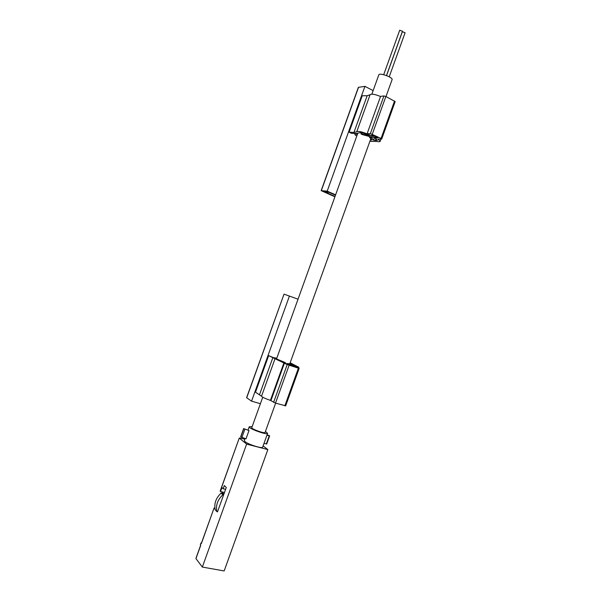 <?xml version="1.0" encoding="UTF-8"?>
<svg xmlns="http://www.w3.org/2000/svg" width="601" height="601" viewBox="0 0 601 601"><rect width="100%" height="100%" fill="white"/><g stroke="black" fill="none" stroke-linecap="round" stroke-linejoin="round"><path stroke-width="0.9" d="M371.861 94.154L378.803 74.877C379.359 72.39 393.317 77.439 392.07 79.678L385.992 96.558M262.735 397.223L251.781 427.657C250.985 428.904 264.988 433.937 265.086 432.435L275.634 403.151M263.103 445.874L267.843 449.601L224.165 570.95L202.342 567.066L195.956 558.599L200.726 545.355L200.396 544.934L201.057 543.101L201.388 543.522L214.046 508.055L214.85 508.025M201.057 543.101L201.515 542.853M216.826 511.579L215.15 509.716L217.487 511.902L226.276 487.494L224.308 485.533L223.151 488.756L221.972 487.569L220.522 491.573L220.206 491.25L239.266 438.046L244.81 439.098M202.342 567.066L246.62 444.101L239.333 438.152M214.106 508.198L215.038 509.22M267.843 449.601L246.62 444.101M252.142 426.65L249.25 426.755C248.145 428.475 267.49 435.425 267.61 433.344L262.652 447.121C262.614 448.962 248.251 444.477 245.013 441.607L244.291 440.533L245.013 438.535M224.481 492.467L220.522 491.573M223.151 488.756L225.615 489.319M216.811 511.541C215.646 505.268 217.66 499.694 222.836 494.818L223.655 494.781M215.15 509.716C213.986 503.473 215.984 497.928 221.138 493.075L224.105 493.526M223.069 492.151L221.769 493M267.61 433.344L265.447 431.435M240.685 436.867L246.012 438.835L249.002 430.526L243.623 428.588L249.002 430.526M383.693 74.697L399.703 30.23L402.452 31.222L386.488 75.568M386.556 75.591L402.347 31.733L405.097 32.724L389.223 76.808M267.077 434.823L269.646 435.815L266.912 435.282M266.536 443.838L263.959 443.493M260.406 403.692L251.571 401.16L246.59 397.689L284.033 294.152L246.703 397.809M298.036 299.185L289.412 296.083L251.571 401.16M268.647 355.649L284.776 362.373L277.692 360.044L288.705 364.822L296.255 366.85L299.14 368.405L287.21 364.567L268.647 355.649L255.493 392.198L261.525 396.209C262.074 397.126 265.041 398.516 270.412 400.379L275.498 403.106L285.498 405.788M276.663 358.549L273.725 357.67L276.776 358.234M292.92 365.971L298.87 367.271L290.163 362.786M292.92 366.017L286.88 363.575L289.817 363.733L291.853 364.484L289.9 364.409L291.245 364.957L296.105 366.272L289.983 363.289M289.412 296.083L284.033 294.152M369.87 141.348L376.669 141.445C378.75 141.844 379.93 141.806 380.193 141.318L378.021 139.169L381.5 139.049L381.072 138.448L370.351 133.602L367.121 133.73L371.501 135.864L372.928 136.187L372.109 135.375L373.544 135.691L376.421 137.359L372.92 137.464L362.253 134.564L360.908 133.85L361.637 133.888L369.232 135.803L366.587 134.384C362.996 132.821 360.645 132.288 359.533 132.761L356.476 133.497L351.487 133.324L349.128 132.182L362.245 95.762L367.166 95.732L370.081 94.733C371.516 93.643 374.994 94.237 380.523 96.506M334.915 196.775L321.159 190.652L327.199 191.148L364.935 86.356L373.138 90.608M327.199 191.148L335.613 194.829M356.829 135.909L355.379 135.202L354.47 133.43M370.374 139.95L371.974 139.973L369.457 137.261L371.486 137.899L371.756 137.148M372.492 135.834L371.801 135.233L373.597 135.586L377.571 137.524L377.856 137.929L375.73 137.99L375.956 137.374M371.486 137.899L373.612 140.153L375.332 140.439L377.428 140.334L375.234 138.17L375.73 137.99M367.121 133.73L380.583 96.34L383.904 95.965L385.872 96.491L395.173 101.577L381.718 138.974M372.545 135.728L373.394 136.352L371.253 135.879L368.067 134.323C362.185 131.784 358.414 130.935 356.739 131.777L353.944 132.445L367.166 95.732M349.128 132.182L353.944 132.445M321.159 190.652L358.369 87.348L364.935 86.356M335.027 196.459L324.217 191.614L329.28 192.44L335.493 195.16M373.612 140.153L374.596 137.411M354.425 133.55L356.686 134.248L356.956 133.505M356.686 134.248L357.137 135.045M221.138 493.075L222.836 494.818M221.574 492.955L223.264 494.691M266.303 444.004L269.256 435.808M241.857 437.588L244.855 429.264M240.746 437.07L243.743 428.753M240.655 436.957L243.645 428.648M272.839 357.693L259.572 394.526M274.905 359.037L261.525 396.209M283.912 362.884L270.412 400.379M284.431 363.087L270.931 400.604M287.21 364.567L273.613 402.347M289.104 365.303L275.498 403.106M298.374 368.233L284.844 405.818M294.385 365.34L294.19 365.889M291.816 364.491L291.605 365.077M356.739 131.777L370.081 94.733M381.072 138.448L394.549 100.998M372.304 134.166L385.872 96.491M370.351 133.602L383.904 95.965M321.325 190.63L358.557 87.243M324.916 192.042L325.058 191.651M375.332 140.439L375.88 138.914M361.637 133.888L362.042 132.776M289.817 363.733L370.809 138.748M276.46 359.113L357.708 133.475M201.335 543.364L214.046 508.055M195.911 558.434L200.651 545.257M220.146 491.122L239.266 438.046M200.343 544.776L201.004 542.951M248.145 429.835L249.25 426.755M266.701 444.004L269.646 435.815M240.633 436.897L243.623 428.588M299.14 368.405L285.64 405.93M298.87 367.271L298.584 368.082M285.565 362.741L285.4 363.199M291.853 364.484L291.635 365.085M380.193 141.318L381.004 139.064M369.457 137.261L369.698 136.592M375.234 138.17L375.52 137.389M360.908 133.85L361.344 132.641"/></g></svg>

